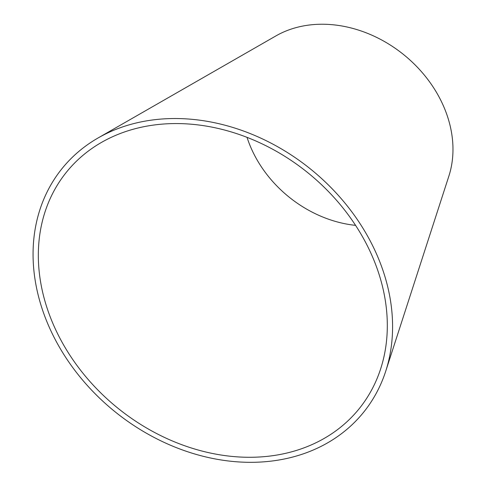 <?xml version="1.0" encoding="UTF-8"?>
<svg xmlns="http://www.w3.org/2000/svg" width="486" height="486" viewBox="0 0 486 486"><rect width="100%" height="100%" fill="white"/><g stroke="black" fill="none" stroke-linecap="round" stroke-linejoin="round"><path stroke-width="0.73" d="M365.946 243.036A188.173 151.268 -141 0 0 101.489 142.41A188.173 151.268 -141 0 0 117.557 407.918A188.173 151.268 -141 0 0 380.666 368.819A188.173 151.268 -141 0 0 365.946 243.036M370.569 241.603A193.859 155.836 -141 0 0 98.129 137.939A193.859 155.836 -141 0 0 114.678 411.466A193.859 155.836 -141 0 0 385.732 371.189A193.859 155.836 -141 0 0 370.569 241.603M385.732 371.189L448.857 176.157A116.567 93.701 -141 0 0 439.739 98.239A116.567 93.701 -141 0 0 275.92 35.909L98.129 137.939M247.034 137.331A110.881 89.132 -141 0 0 355.582 225.364"/></g></svg>

